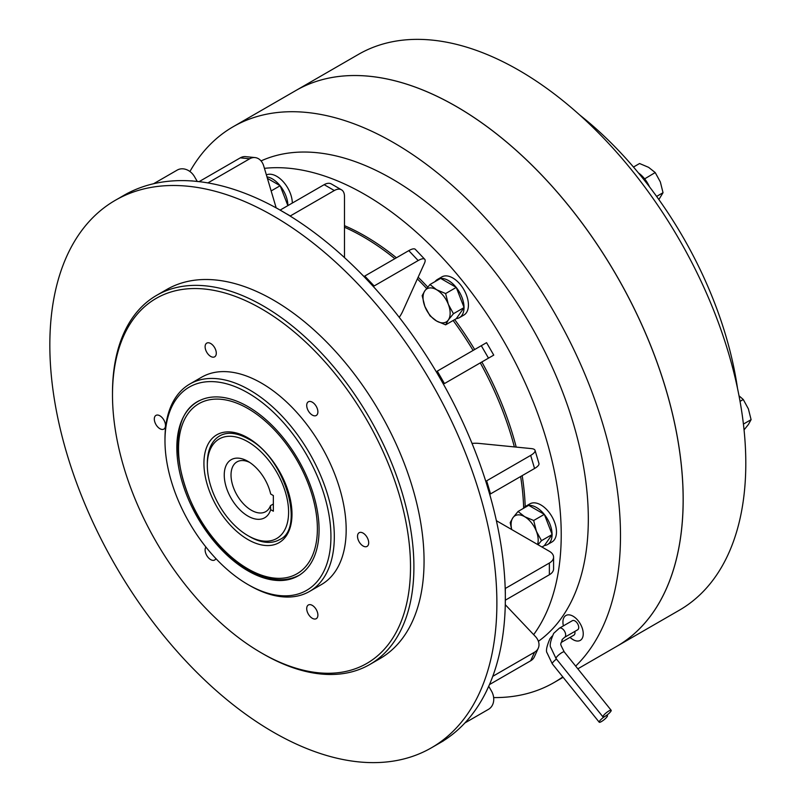 <?xml version="1.0" encoding="UTF-8"?>
<svg xmlns="http://www.w3.org/2000/svg" width="802" height="802" viewBox="0 0 802 802"><rect width="100%" height="100%" fill="white"/><g stroke="black" fill="none" stroke-linecap="round" stroke-linejoin="round"><path stroke-width="1.2" d="M744.056 429.892L748.386 424.519L751.093 419.657L748.386 408.88L743.264 399.496L740.046 401.361M743.264 399.496L739.013 395.797M751.093 419.657L743.424 424.088M638.422 172.901A22.035 12.722 60 0 1 649.49 186.816M658.863 199.548L663.033 192.711L660.337 181.934L655.214 172.55L648.597 167.337L639.575 163.518L633.48 167.037M655.214 172.55L644.638 178.866M663.033 192.711L656.617 196.41M608.918 710.933A5.273 1.113 141.2 0 0 604.578 714.301A5.273 1.113 141.2 0 0 602.954 716.888A5.273 1.113 141.2 0 0 605.199 716.236A5.273 1.113 141.2 0 0 609.54 712.868A5.273 1.113 141.2 0 0 611.164 710.281A5.273 1.113 141.2 0 0 608.918 710.933M559.315 628.227A5.273 3.038 -120 0 1 561.951 628.487A5.273 3.038 -120 0 1 565.169 636.808A5.273 3.038 -120 0 1 564.578 637.349L577.62 629.821A5.273 3.038 -120 0 0 578.432 625.6A5.273 3.038 -120 0 0 574.984 620.959A5.273 3.038 -120 0 0 572.357 620.698L559.315 628.227L553.701 633.339C550.383 641.069 549.44 645.841 550.864 647.645L556.027 658.512L602.954 716.888M605.179 716.256A5.273 1.113 141.2 0 0 600.838 719.625A5.273 1.113 141.2 0 0 599.214 722.211A5.273 1.113 141.2 0 0 601.46 721.559A5.273 1.113 141.2 0 0 605.801 718.191A5.273 1.113 141.2 0 0 607.425 715.605A5.273 1.113 141.2 0 0 605.179 716.256M561.921 640.026A5.273 3.038 -120 0 1 561.43 642.131A5.273 3.038 -120 0 1 561.119 642.482L573.881 635.154A5.273 3.038 -120 0 0 574.823 631.445M570.032 637.369A14.366 8.301 -120 0 0 573.079 639.675A14.366 8.301 -120 0 0 580.267 640.387A14.366 8.301 -120 0 0 582.473 628.878A14.366 8.301 -120 0 0 573.079 616.217A14.366 8.301 -120 0 0 565.901 615.505A14.366 8.301 -120 0 0 563.395 625.871A14.366 8.301 -120 0 1 565.911 615.495M570.062 637.349A14.366 8.301 -120 0 0 573.119 639.655A14.366 8.301 -120 0 0 580.287 640.377M312.299 605.38A7.9 4.561 -120 0 0 308.349 604.989A7.9 4.561 -120 0 0 307.136 611.324A7.9 4.561 -120 0 0 312.299 618.282A7.9 4.561 -120 0 0 316.259 618.683A7.9 4.561 -120 0 0 317.462 612.347A7.9 4.561 -120 0 0 312.299 605.38M205.924 547.064A7.9 4.561 -120 0 0 205.833 553.53A7.9 4.561 -120 0 0 210.705 559.626A7.9 4.561 -120 0 0 214.655 560.017A7.9 4.561 -120 0 0 215.888 558.573M159.899 415.797A7.9 4.561 -120 0 0 155.949 415.396A7.9 4.561 -120 0 0 154.736 421.732A7.9 4.561 -120 0 0 159.899 428.699A7.9 4.561 -120 0 0 163.859 429.09A7.9 4.561 -120 0 0 165.062 422.754A7.9 4.561 -120 0 0 159.899 415.797M210.705 343.517A7.9 4.561 -120 0 0 206.756 343.126A7.9 4.561 -120 0 0 205.543 349.461A7.9 4.561 -120 0 0 210.705 356.429A7.9 4.561 -120 0 0 214.655 356.82A7.9 4.561 -120 0 0 215.868 350.484A7.9 4.561 -120 0 0 210.705 343.517M312.299 402.183A7.9 4.561 -120 0 0 308.349 401.792A7.9 4.561 -120 0 0 307.136 408.118A7.9 4.561 -120 0 0 312.299 415.085A7.9 4.561 -120 0 0 316.259 415.476A7.9 4.561 -120 0 0 317.462 409.14A7.9 4.561 -120 0 0 312.299 402.183M363.105 533.109A7.9 4.561 -120 0 0 359.156 532.718A7.9 4.561 -120 0 0 357.943 539.054A7.9 4.561 -120 0 0 363.105 546.012A7.9 4.561 -120 0 0 367.055 546.403A7.9 4.561 -120 0 0 368.268 540.077A7.9 4.561 -120 0 0 363.105 533.109M263.196 653.951L261.502 652.968A210.736 121.673 60 0 1 112.491 394.875A210.736 121.673 60 0 1 261.502 308.84A210.736 121.673 60 0 1 410.514 566.934A210.736 121.673 60 0 1 261.502 652.968L263.196 653.951A213.131 123.057 60 0 0 369.762 664.507L379.927 658.642A213.131 123.057 60 0 0 412.589 487.857A213.131 123.057 60 0 0 273.352 300.038A213.131 123.057 60 0 0 166.786 289.482L156.631 295.347A213.131 123.057 60 0 1 263.196 305.903A213.131 123.057 60 0 1 402.434 493.721A213.131 123.057 60 0 1 369.762 664.507M164.981 440.819L164.981 438.864A119.739 69.132 60 0 1 189.783 384.048A119.739 69.132 60 0 1 249.653 389.983A119.739 69.132 60 0 1 327.868 495.496A119.739 69.132 60 0 1 309.522 591.445A119.739 69.132 60 0 1 249.653 585.51L247.958 584.538A117.343 67.749 60 0 1 164.981 440.819A117.343 67.749 60 0 1 247.958 392.91A117.343 67.749 60 0 1 330.935 536.628A117.343 67.749 60 0 1 247.958 584.538L249.653 585.51M189.783 384.048L201.633 377.211A119.739 69.132 60 0 1 261.502 383.135A119.739 69.132 60 0 1 339.727 488.649A119.739 69.132 60 0 1 321.371 584.598L309.522 591.445M247.958 570.844A100.581 58.075 60 0 1 182.244 482.213A100.581 58.075 60 0 1 197.663 401.622A100.581 58.075 60 0 1 247.958 406.604A100.581 58.075 60 0 1 313.662 495.235A100.581 58.075 60 0 1 298.244 575.826A100.581 58.075 60 0 1 247.958 570.844M207.317 465.26L207.317 463.305A59.869 34.566 60 0 1 219.718 435.897C227.307 431.596 236.891 432.629 248.45 438.985C285.211 457.551 305.392 528.959 279.587 539.596A59.869 34.566 60 0 1 249.653 536.628L247.958 535.656A57.473 33.183 60 0 1 207.317 465.26A57.473 33.183 60 0 1 247.958 441.802A57.473 33.183 60 0 1 288.6 512.187A57.473 33.183 60 0 1 247.958 535.656L249.653 536.628M270.675 509.661A33.524 19.358 60 0 1 247.958 516.097A33.524 19.358 60 0 1 224.249 475.035A33.524 19.358 60 0 1 247.958 461.35L247.958 461.35A33.524 19.358 60 0 1 270.675 494.022L273.352 495.566L273.352 511.215L270.675 509.661L270.505 505.651A28.742 16.591 60 0 1 265.713 511.656A28.742 16.591 60 0 1 251.347 510.232A28.742 16.591 60 0 1 232.57 484.909A28.742 16.591 60 0 1 236.971 461.882A28.742 16.591 60 0 1 249.713 462.443M579.686 114.967A277.793 160.38 60 0 1 737.509 388.328M456.268 106.445A320.9 185.272 60 0 1 665.911 389.221A320.9 185.272 60 0 1 616.718 646.362A320.9 185.272 60 0 1 616.698 646.372A320.9 185.272 60 0 0 665.871 389.241A320.9 185.272 60 0 0 456.238 106.465A320.9 185.272 60 0 0 295.788 90.566A320.9 185.272 60 0 1 295.828 90.546A320.9 185.272 60 0 1 456.268 106.445M295.828 90.546L358.444 54.396A320.9 185.272 60 0 1 518.894 70.285A320.9 185.272 60 0 1 728.527 353.07A320.9 185.272 60 0 1 679.344 610.212L616.718 646.362M189.934 171.518A320.9 185.272 60 0 1 233.141 126.746A320.9 185.272 60 0 1 393.582 142.636A320.9 185.272 60 0 1 596.327 404.048A320.9 185.272 60 0 1 575.666 666.121M562.793 676.908A320.9 185.272 60 0 1 554.032 682.552A320.9 185.272 60 0 1 493.651 697.58M264.429 168.35A277.793 160.38 60 0 1 364.8 194.455A277.793 160.38 60 0 1 535.525 407.677A277.793 160.38 60 0 1 533.651 634.643M261.051 160.911A277.793 160.38 60 0 1 391.887 178.806A277.793 160.38 60 0 1 571.174 416.459A277.793 160.38 60 0 1 538.393 641.299M344.479 227.237A227.026 131.077 60 0 1 363.236 236.801A227.026 131.077 60 0 1 394.855 258.685M417.371 278.916A227.026 131.077 60 0 1 426.624 288.459M453.14 320.499A227.026 131.077 60 0 1 473.1 350.444M480.288 362.885A227.026 131.077 60 0 1 514.363 446.914M520.628 476.528A227.026 131.077 60 0 1 523.656 507.887M344.479 225.663A227.026 131.077 60 0 1 364.8 235.898A227.026 131.077 60 0 1 396.409 257.783M418.133 277.221A227.026 131.077 60 0 1 427.747 287.086M454.704 319.607A227.026 131.077 60 0 1 474.664 349.542M481.842 361.983A227.026 131.077 60 0 1 516.207 447.095M522.182 475.626A227.026 131.077 60 0 1 525.2 506.573M273.352 215.959A316.108 182.505 60 0 1 479.867 494.513A316.108 182.505 60 0 1 431.406 747.815A316.108 182.505 60 0 1 273.352 732.166A316.108 182.505 60 0 1 66.847 453.601A316.108 182.505 60 0 1 115.308 200.299A316.108 182.505 60 0 1 273.352 215.959M120.18 197.492L123.769 195.417A316.108 182.505 60 0 1 127.398 193.412A316.108 182.505 60 0 1 191.618 180.941A316.108 182.505 60 0 1 196.29 181.332L196.29 181.332A316.108 182.505 60 0 1 201.001 181.874A316.108 182.505 60 0 1 276.74 208.199A316.108 182.505 60 0 1 281.823 211.066A316.108 182.505 60 0 1 286.905 214.074A316.108 182.505 60 0 1 362.644 275.196A316.108 182.505 60 0 1 367.366 280.098A316.108 182.505 60 0 1 372.028 285.101A316.108 182.505 60 0 1 436.248 371.717A316.108 182.505 60 0 1 439.877 377.912A316.108 182.505 60 0 1 439.877 377.922A316.108 182.505 60 0 1 443.426 384.158A316.108 182.505 60 0 1 486.333 483.075A316.108 182.505 60 0 1 488.328 489.631L488.328 489.631A316.108 182.505 60 0 1 490.222 496.167A316.108 182.505 60 0 1 505.29 592.317A316.108 182.505 60 0 1 505.35 598.222A316.108 182.505 60 0 1 505.29 604.056A316.108 182.505 60 0 1 490.222 682.813A316.108 182.505 60 0 1 488.328 687.164A316.108 182.505 60 0 1 488.328 687.174A316.108 182.505 60 0 1 486.333 691.414A316.108 182.505 60 0 1 443.426 740.787A316.108 182.505 60 0 1 439.877 742.933L436.288 744.998A4.792 3.91 60 0 0 436.288 745.008M112.491 394.875L112.491 392.92A213.131 123.057 60 0 1 156.631 295.347M270.505 505.651L273.352 504.007M496.388 520.698L549.37 551.295A14.366 8.291 0 0 1 553.581 557.159A14.366 8.291 0 0 1 549.37 563.024L505.35 588.447L505.29 592.317A4.792 2.767 0 0 0 505.35 592.357L505.29 604.056A4.792 2.767 0 0 0 505.35 604.086M549.37 563.024L549.37 574.753L505.35 600.177M549.37 574.753A14.366 8.291 0 0 0 553.581 568.889L553.581 557.159M490.273 496.167L490.222 496.167A4.792 1.494 -16.6 0 0 490.273 496.167L486.333 483.075M530.673 455.396L534.563 468.488L490.533 493.902L486.644 480.819L530.673 455.396A14.366 4.491 -16.6 0 0 535.054 450.373A14.366 4.491 -16.6 0 0 531.445 448.609L478.824 443.396A28.742 8.982 -16.6 0 0 472.017 443.396M490.533 493.902A4.792 1.494 -16.6 0 0 489.761 494.423M534.563 468.488A14.366 4.491 -16.6 0 0 538.944 463.466L535.054 450.373M439.877 377.912L436.248 371.717M439.877 377.922L443.426 384.158M481.3 345.702L488.488 358.143L444.458 383.567L437.28 371.125L481.3 345.702L486.563 342.665L493.751 355.116L491.466 356.429M488.488 358.143L493.751 355.116M362.664 275.146L362.644 275.196A4.792 1.494 -43.4 0 1 362.664 275.146L372.028 285.101M363.918 276.469A4.792 1.494 -43.4 0 0 364.76 276.058L408.789 250.635L418.173 260.55A14.366 4.491 -43.4 0 1 424.719 259.257A14.366 4.491 -43.4 0 1 424.448 263.277L402.644 311.457A28.742 8.982 -43.4 0 1 399.246 317.341M418.173 260.55L374.143 285.963L364.76 276.058M408.789 250.635A14.366 4.491 -43.4 0 1 415.326 249.352L424.719 259.257M276.74 208.139L276.74 208.199A4.792 2.767 -60 0 1 276.74 208.139L286.905 214.074A4.792 2.767 -60 0 1 286.905 214.004L290.294 215.959A4.792 2.767 -60 0 1 290.134 216.049M280.129 210.094L324.158 184.671L334.314 190.535A14.366 8.301 -60 0 1 341.502 189.823A14.366 8.301 -60 0 1 344.479 196.41L344.479 257.592M334.314 190.535L290.294 215.959M324.158 184.671A14.366 8.301 -60 0 1 331.336 183.959L341.502 189.823M191.588 180.871L191.618 180.941A4.792 3.609 -84.3 0 1 191.588 180.871L201.001 181.874A4.792 3.609 -84.3 0 1 200.981 181.793M199.147 181.613L240.299 157.854L249.693 158.786A14.366 10.837 -84.3 0 1 254.996 157.573A14.366 10.837 -84.3 0 1 263.738 166.004L276.189 207.898M249.693 158.786L207.898 182.916M240.299 157.854A14.366 10.837 -84.3 0 1 245.602 156.641L254.996 157.573M153.573 183.738L177.172 170.114A14.366 11.729 -120 0 1 194.515 176.691L197.252 181.422M115.308 200.299L127.398 193.412A4.792 3.91 -120 0 1 127.358 193.342M443.466 740.858L443.426 740.787A4.792 3.91 60 0 0 443.466 740.858L431.406 747.815M464.889 722.953L488.488 709.329A14.366 11.729 60 0 0 491.466 691.023L488.729 686.291M488.488 709.329L481.3 713.479A14.366 11.729 60 0 0 481.34 713.459M490.273 682.873L490.222 682.813A4.792 3.609 24.3 0 0 490.273 682.873L486.333 691.414A4.792 3.609 24.3 0 0 486.383 691.464M492.769 676.327L534.563 652.196A14.366 10.837 24.3 0 0 538.262 648.206A14.366 10.837 24.3 0 0 535.335 636.417L505.27 604.688M534.563 652.196L530.673 660.788L489.511 684.547M530.673 660.788A14.366 10.837 24.3 0 0 534.373 656.798L538.262 648.206M538.022 544.738L541.5 540.658L536.378 531.275L533.681 520.498L524.648 516.688L518.042 511.475L512.919 517.731L510.212 522.593L511.636 529.51M518.042 511.475L528.678 505.33L544.327 514.353L552.147 534.513L544.327 545.641L541.952 547.014M533.681 520.498L544.327 514.353M541.5 540.658L552.147 534.513M537.571 544.478A19.158 11.058 -120 0 0 536.378 531.275A19.158 11.058 -120 0 0 524.648 516.688A19.158 11.058 -120 0 0 512.919 517.731A19.158 11.058 -120 0 0 511.726 529.561M445.631 293.552L436.599 289.743L429.982 284.52L424.859 290.785L422.163 295.647L424.859 306.424L429.982 315.808L436.599 321.021L445.631 324.84L456.268 318.695L464.087 307.567L453.451 313.712L448.328 304.329L445.631 293.552L456.268 287.407L464.087 307.567M429.982 284.52L440.629 278.384L456.268 287.407M445.631 324.84L448.328 319.978L453.451 313.712M436.599 289.743A19.158 11.058 -120 0 0 424.859 290.785A19.158 11.058 -120 0 0 424.859 306.424A19.158 11.058 -120 0 0 436.599 321.021A19.158 11.058 -120 0 0 448.328 319.978A19.158 11.058 -120 0 0 448.328 304.329A19.158 11.058 -120 0 0 436.599 289.743M271.146 190.936L280.159 185.733L287.878 205.623M267.417 178.375L280.159 185.733M523.135 508.528A22.035 12.722 60 0 1 525.49 506.403A22.035 12.722 60 0 1 528.498 505.43M528.809 505.4A22.035 12.722 60 0 1 536.498 507.496A22.035 12.722 60 0 1 544.197 514.283M525.49 506.403L529.891 503.867A22.035 12.722 60 0 1 540.909 504.949A22.035 12.722 60 0 1 555.295 524.368A22.035 12.722 60 0 1 551.916 542.022L547.515 544.568A22.035 12.722 60 0 1 544.388 545.55M544.388 514.523A22.035 12.722 60 0 1 552.077 534.353M552.077 534.603A22.035 12.722 60 0 1 547.515 544.568M464.027 307.657A22.035 12.722 60 0 1 461.942 315.316A22.035 12.722 60 0 1 459.466 317.622A22.035 12.722 60 0 1 456.338 318.605M435.085 281.582A22.035 12.722 60 0 1 437.431 279.457L441.832 276.911A22.035 12.722 60 0 1 462.333 287.196A22.035 12.722 60 0 1 466.343 312.78A22.035 12.722 60 0 1 463.867 315.076L459.466 317.622M437.431 279.457A22.035 12.722 60 0 1 440.448 278.484M440.759 278.454A22.035 12.722 60 0 1 456.137 287.337M456.338 287.577A22.035 12.722 60 0 1 464.027 307.407M280.229 185.904A22.035 12.722 60 0 1 285.833 195.658A22.035 12.722 60 0 1 287.918 205.593M266.384 174.906A22.035 12.722 60 0 1 290.234 193.112A22.035 12.722 60 0 1 292.319 203.056M266.966 176.871A22.035 12.722 60 0 1 280.038 185.663M564.578 637.349L562.312 639.394C560.919 645.901 558.924 641.309 564.237 651.906A5.273 1.113 141.2 0 0 561.991 652.557A5.273 1.113 141.2 0 0 556.408 657.359A5.273 1.113 141.2 0 0 556.027 658.512M556.468 659.064A5.273 1.113 141.2 0 0 552.668 662.683A5.273 1.113 141.2 0 0 552.287 663.835L599.214 722.211M247.958 408.559A98.185 56.691 60 0 1 317.381 528.809A98.185 56.691 60 0 1 247.958 568.889A98.185 56.691 60 0 1 178.525 448.639A98.185 56.691 60 0 1 247.958 408.559M247.958 437.882A62.265 35.95 60 0 1 291.988 514.142A62.265 35.95 60 0 1 247.958 539.566A62.265 35.95 60 0 1 203.929 463.305A62.265 35.95 60 0 1 247.958 437.882M552.077 636.176L549.951 638.663C546.643 646.402 545.701 651.164 547.124 652.968L552.287 663.835M199.357 400.639C152.871 422.895 187.899 538.503 248.45 569.991C268.099 581.089 285.261 582.713 299.938 574.854M554.032 682.552L563.114 677.309M577.831 668.818L616.688 646.382M233.141 126.746L295.788 90.566M606.984 715.053L607.425 715.605M564.237 651.906L611.164 710.281"/></g></svg>
